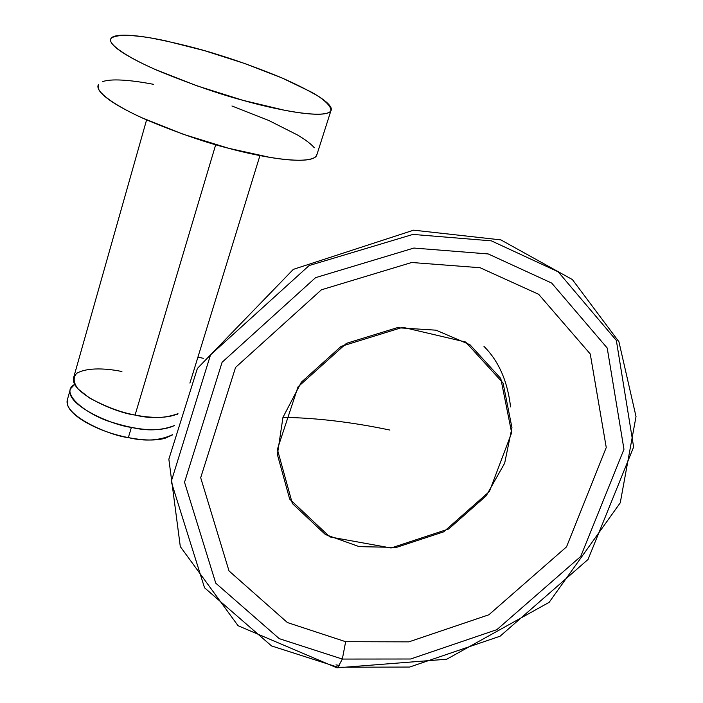 <?xml version="1.0" encoding="UTF-8"?>
<svg xmlns="http://www.w3.org/2000/svg" width="703" height="703" viewBox="0 0 703 703"><rect width="100%" height="100%" fill="white"/><g stroke="black" fill="none" stroke-linecap="round" stroke-linejoin="round"><path stroke-width="1.05" d="M345.648 641.698L287.395 622.55L229.02 570.941L200.689 477.724L235.567 367.414L321.429 289.794L411.703 262.491L480.096 267.729L538.665 294.302L590.256 353.978L606.25 447.503L566.521 546.872L488.866 614.782L408.874 641.857L345.648 641.698L342.335 659.062L410.614 659.001L496.872 629.66L580.704 556.468L623.965 449.296L607.216 348.029L551.688 283.072L488.242 253.95L413.9 248.054L315.568 277.659L222.095 362.265L184.529 482.276L215.759 583.174L279.267 638.667L342.335 659.062L345.648 641.698L408.874 641.857L488.866 614.782L566.521 546.872L606.25 447.503L590.256 353.978L538.665 294.302L480.096 267.729L411.703 262.491L321.429 289.794L235.567 367.414L200.689 477.724L229.02 570.941L287.395 622.55L345.648 641.698M510.563 406.923C507.575 381.246 498.717 361.07 483.98 346.412M335.972 664.897L339.329 665.381M282.957 417.354L277.395 454.542L289.68 499.104L329.839 536.925L391.079 547.997L448.672 528.981L486.177 495.843L504.666 463.189L511.96 427.696L503.093 383.073L465.65 342.018L402.801 327.29L341.087 346.386L301.323 382.221L282.957 417.354C316.324 417.872 351.975 422.108 389.91 430.06M342.335 659.062L279.267 638.667L215.759 583.174L184.529 482.276L222.095 362.265L315.568 277.659L413.9 248.054L488.242 253.95L551.688 283.072L607.216 348.029L623.965 449.296L580.704 556.468L496.872 629.66L410.614 659.001L342.335 659.062L337.932 667.235L409.612 667.059L500.079 636.215L588.024 559.483L633.631 447.02L616.346 340.428L558.129 271.78L491.362 240.848L412.96 234.415L309.135 265.541L210.513 354.91L171.216 481.599L204.538 587.778L271.578 645.952L337.932 667.235L342.335 659.062M359.215 546.644L396.369 547.417L443.707 531.837L489.393 491.538L511.661 432.74L500.782 378.46L469.973 344.742L436.071 330.182L397.186 327.703L346.43 343.354L298.019 386.878L277.377 449.349L292.36 503.533L325.427 534.57L359.215 546.644M337.932 667.235L271.578 645.952L204.538 587.778L171.216 481.599L210.513 354.91L309.135 265.541L412.96 234.415L491.362 240.848L558.129 271.78L616.346 340.428L633.631 447.02L588.024 559.483L500.079 636.215L409.612 667.059L337.932 667.235L336.965 667.841L337.932 667.235M177.481 413.97L177.727 414.48L177.481 413.97M69.94 390.631L67.602 398.891C61.319 415.201 110.538 435.895 128.35 437.6L131.399 427.38C113.561 425.605 64.228 404.919 70.441 388.847L74.694 384.418C57.822 393.197 89.14 416.431 114.167 422.934C134.449 429.094 157.885 433.285 174.652 425.456C161.637 430.588 147.217 431.229 131.399 427.38L128.35 437.6C144.959 441.633 159.678 440.667 172.516 434.718M146.593 119.879L73.868 376.746C67.725 392.52 117.216 413.206 135.073 415.06L215.707 144.695L135.073 415.06C150.618 418.874 164.924 418.408 177.973 413.68C165.899 419.533 145.407 417.433 131.523 414.304C118.825 411.65 104.809 406.202 89.474 397.968L78.015 388.952C73.384 382.652 72.936 377.458 76.68 373.346C87.778 366.843 108.473 368.688 121.918 371.536M189.898 383.056L195.223 365.911M172.472 434.911L164.985 438.294C155.908 440.79 143.693 440.553 128.35 437.6C112.946 434.577 99.202 429.709 87.119 423.004C75.151 416.29 68.516 409.849 67.207 403.689L67.813 398.135M243.018 100.344L284.741 110.309C297.246 112.682 307.396 113.983 315.199 114.211C322.958 114.431 327.923 113.622 330.085 111.803C332.229 109.976 331.614 107.331 328.248 103.886C324.874 100.432 319.162 96.46 311.113 91.97L281.841 77.875L244.653 63.49L204.292 50.598L165.838 40.871C153.755 38.278 143.289 36.556 134.44 35.704C125.573 34.851 119.079 34.983 114.949 36.108C110.837 37.241 109.598 39.359 111.232 42.444C112.902 45.546 117.524 49.438 125.09 54.122C132.709 58.824 142.779 63.938 155.284 69.474L197.086 85.871L243.018 100.344C220.733 94.492 193.422 85.037 161.084 71.978C130.266 59.061 106.715 44.28 110.986 38.489C115.591 34.306 131.364 34.781 150.108 37.839C175.451 42.681 198.483 48.419 219.213 55.062C237.552 60.704 258.08 68.156 280.787 77.427C295.488 83.85 308.204 90.256 318.925 96.645C327.457 102.664 331.429 107.445 330.841 110.977C324.101 119.642 273.01 108.983 243.018 100.344M317.158 153.878L315.77 156.716C313.494 158.913 308.45 160.099 300.638 160.275C292.782 160.433 282.615 159.484 270.145 157.437L228.589 148.28L183.017 134.194L141.69 117.673C129.352 112.014 119.448 106.698 111.988 101.733C104.571 96.777 100.09 92.568 98.543 89.105L98.482 84.501M102.55 81.645C106.751 80.124 113.288 79.615 122.173 80.116C131.048 80.617 141.514 82.023 153.553 84.334M231.937 105.986L268.757 120.468L297.589 135.038C305.497 139.748 311.069 143.983 314.303 147.753M330.832 110.995L316.561 155.732C309.346 166.005 258.379 156.549 228.589 148.28C206.427 142.779 179.37 133.429 147.41 120.231C116.979 107.102 93.921 91.46 98.455 84.58M203.316 358.302L197.921 357.133M336.965 667.841L446.73 659.221L549.131 602.357L620.257 502.812L636.022 416.554L618.921 341.746L572.383 279.566L500.87 239.89L413.628 230.171L293.336 269.363L197.376 368.451L168.852 459.173L180.302 546.6L238.062 625.714L336.965 667.841M259.934 155.591L192.815 373.741"/></g></svg>
